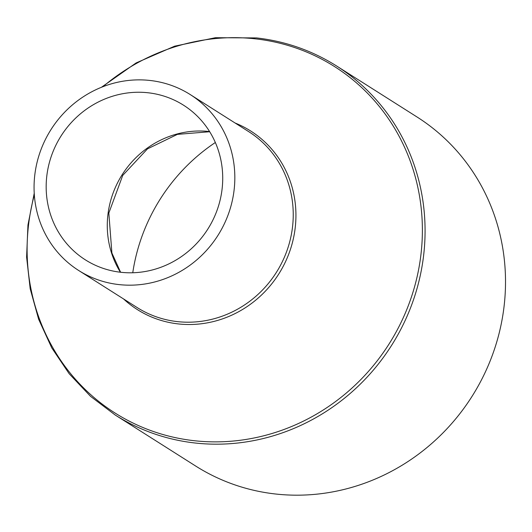 <?xml version="1.0" encoding="UTF-8"?>
<svg xmlns="http://www.w3.org/2000/svg" width="532" height="532" viewBox="0 0 532 532"><rect width="100%" height="100%" fill="white"/><g stroke="black" fill="none" stroke-linecap="round" stroke-linejoin="round"><path stroke-width="0.8" d="M120.717 272.264A91.59 86.909 -57.6 0 0 216.664 211.364A91.59 86.909 -57.6 0 0 183.487 105.17A91.59 86.909 -57.6 0 0 148.182 92.781A91.59 86.909 -57.6 0 0 52.229 153.681A91.59 86.909 -57.6 0 0 85.406 259.875A91.59 86.909 -57.6 0 0 120.717 272.264M150.064 80.472A104.159 98.832 -57.6 0 0 40.951 149.725A104.159 98.832 -57.6 0 0 78.676 270.489A104.159 98.832 -57.6 0 0 118.829 284.573A104.159 98.832 -57.6 0 0 227.942 215.32A104.159 98.832 -57.6 0 0 190.217 94.556A104.159 98.832 -57.6 0 0 150.064 80.472M336.55 65.961A206.662 196.095 -57.6 0 1 411.409 305.567A206.662 196.095 -57.6 0 1 194.912 442.983A206.662 196.095 -57.6 0 1 115.238 415.04L195.676 466.039A206.662 196.095 -57.6 0 0 275.35 493.982A206.662 196.095 -57.6 0 0 491.847 356.573A206.662 196.095 -57.6 0 0 416.988 116.96L336.55 65.961C312.158 50.593 285.518 41.25 256.623 37.925L215.413 37.706L174.669 46.164L136.125 62.936L101.426 87.288M215.34 142.503A182.19 172.873 -57.6 0 0 132.761 272.763M209.595 131.557A91.59 86.909 -57.6 0 0 209.289 131.524A91.59 86.909 -57.6 0 0 122.067 174.868A91.59 86.909 -57.6 0 0 120.412 272.231M78.676 270.489L137.083 307.516A104.159 98.832 -57.6 0 0 177.236 321.601A104.159 98.832 -57.6 0 0 286.349 252.348A104.159 98.832 -57.6 0 0 248.624 131.584L190.217 94.556M123.537 298.931A105.755 100.349 -57.6 0 0 178.147 323.902A105.755 100.349 -57.6 0 0 291.809 244.86A105.755 100.349 -57.6 0 0 235.078 122.998M34.334 194.918A205.059 194.572 -57.6 0 0 194 440.682A205.059 194.572 -57.6 0 0 419.974 261.704A205.059 194.572 -57.6 0 0 255.486 38.856A205.059 194.572 -57.6 0 0 102.955 86.683M120.611 272.251L111.9 253.019L108.827 213.073L122.739 175.387L147.45 148.887L177.402 134.37L209.701 131.73M115.238 415.04L90.526 396.327L69.187 373.743L51.744 347.848L38.643 319.293L30.191 288.79L26.6 257.096L27.957 224.989L34.228 193.282"/></g></svg>
